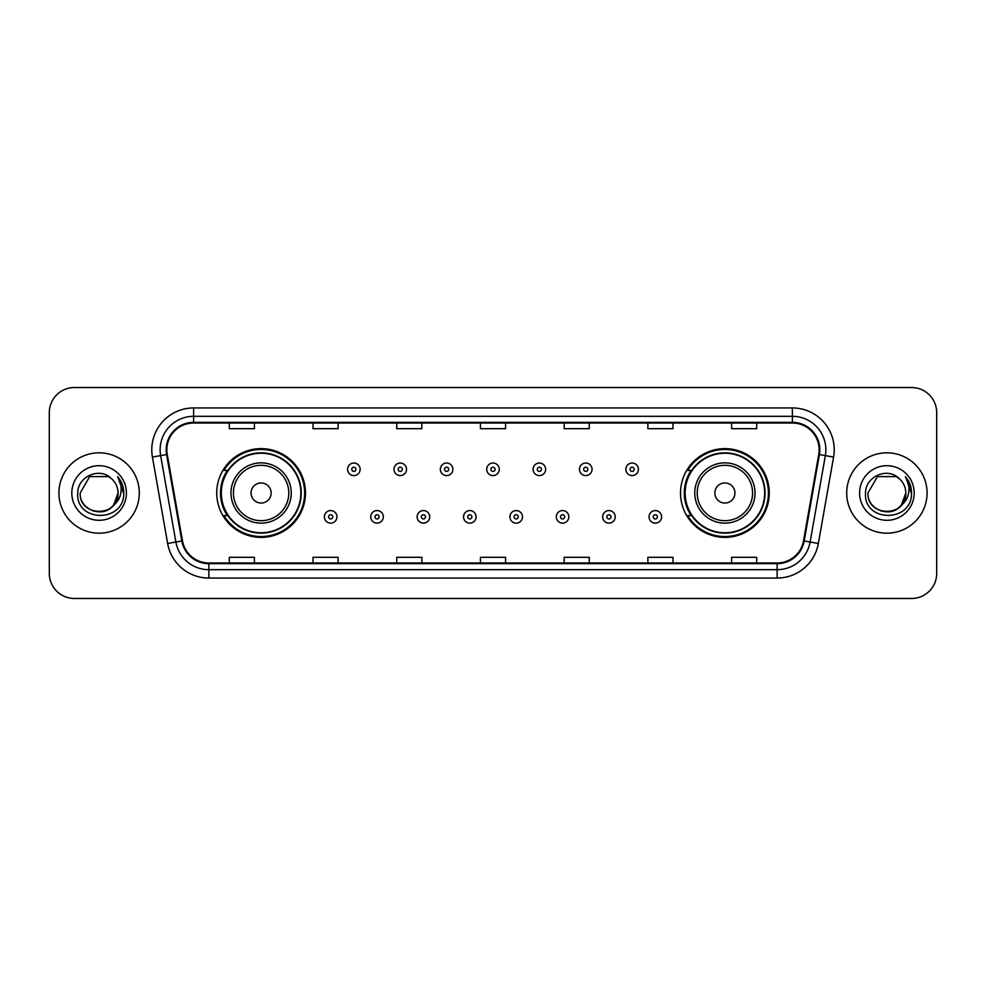 <?xml version="1.0" encoding="UTF-8"?>
<svg xmlns="http://www.w3.org/2000/svg" width="986" height="986" viewBox="0 0 986 986"><rect width="100%" height="100%" fill="white"/><g stroke="black" fill="none" stroke-linecap="round" stroke-linejoin="round"><path stroke-width="1.48" d="M680.525 493A44.37 44.37 0 0 0 724.895 537.37A44.37 44.37 0 0 0 769.265 493A44.37 44.37 0 0 0 724.895 448.63A44.37 44.37 0 0 0 680.525 493M216.735 493A44.37 44.37 0 0 0 261.105 537.37A44.37 44.37 0 0 0 305.475 493A44.37 44.37 0 0 0 261.105 448.63A44.37 44.37 0 0 0 216.735 493M227.372 515.604A40.599 40.599 0 0 1 227.372 470.396M691.161 515.604A40.599 40.599 0 0 1 691.161 470.396M49.3 412.629L49.3 573.371A25.118 25.118 0 0 0 74.418 598.477L911.582 598.477A25.118 25.118 0 0 0 936.7 573.371L936.7 412.629A25.118 25.118 0 0 0 911.582 387.523L74.418 387.523A25.118 25.118 0 0 0 49.3 412.629L49.3 573.371M58.926 493A40.179 40.179 0 0 0 99.118 533.179A40.179 40.179 0 0 0 139.297 493A40.179 40.179 0 0 0 99.118 452.82A40.179 40.179 0 0 0 58.926 493A40.179 40.179 0 0 0 99.118 533.179A40.179 40.179 0 0 0 139.297 493A40.179 40.179 0 0 0 99.118 452.82A40.179 40.179 0 0 0 58.926 493M846.703 493A40.179 40.179 0 0 0 886.882 533.179A40.179 40.179 0 0 0 927.074 493A40.179 40.179 0 0 0 886.882 452.82A40.179 40.179 0 0 0 846.703 493A40.179 40.179 0 0 0 886.882 533.179A40.179 40.179 0 0 0 927.074 493A40.179 40.179 0 0 0 886.882 452.82A40.179 40.179 0 0 0 846.703 493M166.844 449.801A26.795 26.795 0 0 1 193.626 423.019L792.374 423.019A26.795 26.795 0 0 1 818.75 454.46L803.516 540.846A26.795 26.795 0 0 1 777.141 562.981L208.859 562.981A26.795 26.795 0 0 1 182.484 540.846L167.25 454.46A26.795 26.795 0 0 1 166.844 449.801M166.166 449.801A27.46 27.46 0 0 0 166.585 454.571L181.818 540.969A27.46 27.46 0 0 0 208.859 563.659L777.141 563.659A27.46 27.46 0 0 0 804.182 540.969L819.415 454.571A27.46 27.46 0 0 0 792.374 422.341L193.626 422.341A27.46 27.46 0 0 0 166.166 449.801M152.411 457.073A41.856 41.856 0 0 1 193.626 407.945L792.374 407.945A41.856 41.856 0 0 1 833.589 457.073L818.355 543.471A41.856 41.856 0 0 1 777.141 578.055L208.859 578.055A41.856 41.856 0 0 1 167.645 543.471L152.411 457.073L160.644 455.618A33.487 33.487 0 0 1 193.626 416.314L792.374 416.314A33.487 33.487 0 0 1 825.356 455.618L810.11 542.017A33.487 33.487 0 0 1 777.141 569.686L208.859 569.686A33.487 33.487 0 0 1 175.89 542.017L160.644 455.618A33.487 33.487 0 0 1 160.139 449.801M911.582 387.523L74.418 387.523M74.418 598.477L911.582 598.477M936.7 573.371L936.7 412.629M804.182 540.969L810.11 542.017L825.356 455.618L833.589 457.073M480.441 423.019L480.441 428.688L505.559 428.688L505.559 423.019M396.729 423.019L396.729 428.688L421.835 428.688L421.835 423.019M313.006 423.019L313.006 428.688L338.124 428.688L338.124 423.019M229.294 423.019L229.294 428.688L254.413 428.688L254.413 423.019M564.165 423.019L564.165 428.688L589.271 428.688L589.271 423.019M647.876 423.019L647.876 428.688L672.994 428.688L672.994 423.019M731.587 423.019L731.587 428.688L756.706 428.688L756.706 423.019M505.559 562.981L505.559 557.312L480.441 557.312L480.441 562.981M421.835 562.981L421.835 557.312L396.729 557.312L396.729 562.981M338.124 562.981L338.124 557.312L313.006 557.312L313.006 562.981M254.413 562.981L254.413 557.312L229.294 557.312L229.294 562.981M589.271 562.981L589.271 557.312L564.165 557.312L564.165 562.981M672.994 562.981L672.994 557.312L647.876 557.312L647.876 562.981M756.706 562.981L756.706 557.312L731.587 557.312L731.587 562.981M93.3 511.007C107.659 513.275 115.904 507.272 118.037 493C119.195 517.416 79.028 517.416 80.186 493L89.652 476.608L108.571 476.608L111.504 478.703C99.894 466.526 77.537 476.558 77.746 493C75.614 522.21 122.979 522.974 123.755 494.417L123.792 493C123.718 486.788 121.66 481.341 117.593 476.645C120.686 481.71 121.771 487.17 120.859 493C119.972 497.967 117.556 502.022 113.612 505.165A18.931 18.931 0 0 0 118.037 493L113.612 505.165C103.567 518.735 79.2 510.045 80.186 493L89.652 476.608L108.571 476.608L111.504 478.703L108.571 476.608L89.652 476.608L80.186 493C79.028 517.416 119.195 517.416 118.037 493L113.563 505.214L118.037 493C119.195 517.416 79.028 517.416 80.186 493C79.028 517.416 119.195 517.416 118.037 493A18.931 18.931 0 0 0 111.504 478.703M71.818 493A27.3 27.3 0 0 0 99.118 520.3A27.3 27.3 0 0 0 126.405 493A27.3 27.3 0 0 0 99.118 465.7A27.3 27.3 0 0 0 71.818 493M117.778 476.854L123.78 493.715M271.15 493A10.045 10.045 0 0 0 261.105 482.955A10.045 10.045 0 0 0 251.06 493A10.045 10.045 0 0 0 261.105 503.045A10.045 10.045 0 0 0 271.15 493M291.24 493A30.135 30.135 0 0 0 261.105 462.865A30.135 30.135 0 0 0 230.97 493A30.135 30.135 0 0 0 261.105 523.135A30.135 30.135 0 0 0 291.24 493A30.135 30.135 0 0 1 261.105 523.135A30.135 30.135 0 0 1 230.97 493M300.866 493A39.76 39.76 0 0 0 261.105 453.24A39.76 39.76 0 0 0 221.332 493A39.76 39.76 0 0 0 261.105 532.76A39.76 39.76 0 0 0 300.866 493M304.637 493A43.532 43.532 0 0 1 223.896 515.604L227.939 515.604A40.143 40.143 0 0 0 301.248 493.099A40.143 40.143 0 0 0 227.939 470.396L223.896 470.396A43.532 43.532 0 0 1 304.637 493M734.94 493A10.045 10.045 0 0 0 724.895 482.955A10.045 10.045 0 0 0 714.85 493A10.045 10.045 0 0 0 724.895 503.045A10.045 10.045 0 0 0 734.94 493M755.029 493A30.135 30.135 0 0 0 724.895 462.865A30.135 30.135 0 0 0 694.76 493A30.135 30.135 0 0 0 724.895 523.135A30.135 30.135 0 0 0 755.029 493A30.135 30.135 0 0 1 724.895 523.135A30.135 30.135 0 0 1 694.76 493M764.668 493A39.76 39.76 0 0 0 724.895 453.24A39.76 39.76 0 0 0 685.134 493A39.76 39.76 0 0 0 724.895 532.76A39.76 39.76 0 0 0 764.668 493M768.427 493A43.532 43.532 0 0 1 687.686 515.604L691.728 515.604A40.143 40.143 0 0 0 765.037 493.099A40.143 40.143 0 0 0 691.728 470.396L687.686 470.396A43.532 43.532 0 0 1 768.427 493M881.077 511.007C895.436 513.275 903.681 507.272 905.814 493C906.972 517.416 866.805 517.416 867.963 493L877.429 476.608L867.963 493L877.429 476.608L896.348 476.608L899.281 478.703C887.671 466.526 865.314 476.558 865.523 493C863.391 522.21 910.756 522.974 911.532 494.417L911.569 493C911.495 486.788 909.437 481.341 905.37 476.645C908.463 481.71 909.548 487.17 908.636 493C907.749 497.967 905.333 502.022 901.389 505.165A18.931 18.931 0 0 0 905.814 493L901.389 505.165C891.344 518.735 866.977 510.045 867.963 493C866.805 517.416 906.972 517.416 905.814 493L901.34 505.214L905.814 493C906.972 517.416 866.805 517.416 867.963 493C866.805 517.416 906.972 517.416 905.814 493A18.931 18.931 0 0 0 899.281 478.703M859.595 493A27.3 27.3 0 0 0 886.882 520.3A27.3 27.3 0 0 0 914.182 493A27.3 27.3 0 0 0 886.882 465.7A27.3 27.3 0 0 0 859.595 493M911.569 493L905.74 477.064M905.555 476.854L911.557 493.715M360.136 469.311A6.273 6.273 0 0 1 353.863 475.585A6.273 6.273 0 0 1 347.59 469.311A6.273 6.273 0 0 1 353.863 463.026A6.273 6.273 0 0 1 360.136 469.311A6.273 6.273 0 0 0 353.863 463.026A6.273 6.273 0 0 0 347.59 469.311M406.515 469.311A6.273 6.273 0 0 1 400.242 475.585A6.273 6.273 0 0 1 393.969 469.311A6.273 6.273 0 0 1 400.242 463.026A6.273 6.273 0 0 1 406.515 469.311A6.273 6.273 0 0 0 400.242 463.026A6.273 6.273 0 0 0 393.969 469.311M452.894 469.311A6.273 6.273 0 0 1 446.621 475.585A6.273 6.273 0 0 1 440.348 469.311A6.273 6.273 0 0 1 446.621 463.026A6.273 6.273 0 0 1 452.894 469.311A6.273 6.273 0 0 0 446.621 463.026A6.273 6.273 0 0 0 440.348 469.311M499.273 469.311A6.273 6.273 0 0 1 493 475.585A6.273 6.273 0 0 1 486.727 469.311A6.273 6.273 0 0 1 493 463.026A6.273 6.273 0 0 1 499.273 469.311A6.273 6.273 0 0 0 493 463.026A6.273 6.273 0 0 0 486.727 469.311M545.652 469.311A6.273 6.273 0 0 1 539.379 475.585A6.273 6.273 0 0 1 533.106 469.311A6.273 6.273 0 0 1 539.379 463.026A6.273 6.273 0 0 1 545.652 469.311A6.273 6.273 0 0 0 539.379 463.026A6.273 6.273 0 0 0 533.106 469.311M592.031 469.311A6.273 6.273 0 0 1 585.758 475.585A6.273 6.273 0 0 1 579.485 469.311A6.273 6.273 0 0 1 585.758 463.026A6.273 6.273 0 0 1 592.031 469.311A6.273 6.273 0 0 0 585.758 463.026A6.273 6.273 0 0 0 579.485 469.311M638.41 469.311A6.273 6.273 0 0 1 632.137 475.585A6.273 6.273 0 0 1 625.863 469.311A6.273 6.273 0 0 1 632.137 463.026A6.273 6.273 0 0 1 638.41 469.311A6.273 6.273 0 0 0 632.137 463.026A6.273 6.273 0 0 0 625.863 469.311M324.394 516.861A6.273 6.273 0 0 1 330.667 510.575A6.273 6.273 0 0 1 336.953 516.861A6.273 6.273 0 0 1 330.667 523.135A6.273 6.273 0 0 1 324.394 516.861A6.273 6.273 0 0 0 330.667 523.135A6.273 6.273 0 0 0 336.953 516.861M370.773 516.861A6.273 6.273 0 0 1 377.046 510.575A6.273 6.273 0 0 1 383.332 516.861A6.273 6.273 0 0 1 377.046 523.135A6.273 6.273 0 0 1 370.773 516.861A6.273 6.273 0 0 0 377.046 523.135A6.273 6.273 0 0 0 383.332 516.861M417.152 516.861A6.273 6.273 0 0 1 423.425 510.575A6.273 6.273 0 0 1 429.711 516.861A6.273 6.273 0 0 1 423.425 523.135A6.273 6.273 0 0 1 417.152 516.861A6.273 6.273 0 0 0 423.425 523.135A6.273 6.273 0 0 0 429.711 516.861M463.531 516.861A6.273 6.273 0 0 1 469.804 510.575A6.273 6.273 0 0 1 476.09 516.861A6.273 6.273 0 0 1 469.804 523.135A6.273 6.273 0 0 1 463.531 516.861A6.273 6.273 0 0 0 469.804 523.135A6.273 6.273 0 0 0 476.09 516.861M509.91 516.861A6.273 6.273 0 0 1 516.196 510.575A6.273 6.273 0 0 1 522.469 516.861A6.273 6.273 0 0 1 516.196 523.135A6.273 6.273 0 0 1 509.91 516.861A6.273 6.273 0 0 0 516.196 523.135A6.273 6.273 0 0 0 522.469 516.861M556.289 516.861A6.273 6.273 0 0 1 562.575 510.575A6.273 6.273 0 0 1 568.848 516.861A6.273 6.273 0 0 1 562.575 523.135A6.273 6.273 0 0 1 556.289 516.861A6.273 6.273 0 0 0 562.575 523.135A6.273 6.273 0 0 0 568.848 516.861M602.668 516.861A6.273 6.273 0 0 1 608.954 510.575A6.273 6.273 0 0 1 615.227 516.861A6.273 6.273 0 0 1 608.954 523.135A6.273 6.273 0 0 1 602.668 516.861A6.273 6.273 0 0 0 608.954 523.135A6.273 6.273 0 0 0 615.227 516.861M649.047 516.861A6.273 6.273 0 0 1 655.333 510.575A6.273 6.273 0 0 1 661.606 516.861A6.273 6.273 0 0 1 655.333 523.135A6.273 6.273 0 0 1 649.047 516.861A6.273 6.273 0 0 0 655.333 523.135A6.273 6.273 0 0 0 661.606 516.861M792.374 407.945L792.374 422.341M160.644 455.618L166.585 454.571M208.859 578.055L208.859 563.659M777.141 563.659L777.141 578.055M167.645 543.471L181.818 540.969M819.415 454.571L825.356 455.618M193.626 407.945L193.626 422.341M810.11 542.017L818.355 543.471M288.787 493A27.682 27.682 0 0 0 261.105 465.318A27.682 27.682 0 0 0 233.423 493A27.682 27.682 0 0 0 261.105 520.682A27.682 27.682 0 0 0 288.787 493M752.577 493A27.682 27.682 0 0 0 724.895 465.318A27.682 27.682 0 0 0 697.213 493A27.682 27.682 0 0 0 724.895 520.682A27.682 27.682 0 0 0 752.577 493M351.768 469.311A2.095 2.095 0 0 0 353.863 471.407A2.095 2.095 0 0 0 355.958 469.311A2.095 2.095 0 0 0 353.863 467.216A2.095 2.095 0 0 0 351.768 469.311M398.147 469.311A2.095 2.095 0 0 0 400.242 471.407A2.095 2.095 0 0 0 402.337 469.311A2.095 2.095 0 0 0 400.242 467.216A2.095 2.095 0 0 0 398.147 469.311M444.526 469.311A2.095 2.095 0 0 0 446.621 471.407A2.095 2.095 0 0 0 448.716 469.311A2.095 2.095 0 0 0 446.621 467.216A2.095 2.095 0 0 0 444.526 469.311M490.905 469.311A2.095 2.095 0 0 0 493 471.407A2.095 2.095 0 0 0 495.095 469.311A2.095 2.095 0 0 0 493 467.216A2.095 2.095 0 0 0 490.905 469.311M537.284 469.311A2.095 2.095 0 0 0 539.379 471.407A2.095 2.095 0 0 0 541.474 469.311A2.095 2.095 0 0 0 539.379 467.216A2.095 2.095 0 0 0 537.284 469.311M583.663 469.311A2.095 2.095 0 0 0 585.758 471.407A2.095 2.095 0 0 0 587.853 469.311A2.095 2.095 0 0 0 585.758 467.216A2.095 2.095 0 0 0 583.663 469.311M630.042 469.311A2.095 2.095 0 0 0 632.137 471.407A2.095 2.095 0 0 0 634.232 469.311A2.095 2.095 0 0 0 632.137 467.216A2.095 2.095 0 0 0 630.042 469.311M332.763 516.861A2.095 2.095 0 0 0 330.667 514.766A2.095 2.095 0 0 0 328.584 516.861A2.095 2.095 0 0 0 330.667 518.956A2.095 2.095 0 0 0 332.763 516.861M379.142 516.861A2.095 2.095 0 0 0 377.046 514.766A2.095 2.095 0 0 0 374.963 516.861A2.095 2.095 0 0 0 377.046 518.956A2.095 2.095 0 0 0 379.142 516.861M425.521 516.861A2.095 2.095 0 0 0 423.425 514.766A2.095 2.095 0 0 0 421.342 516.861A2.095 2.095 0 0 0 423.425 518.956A2.095 2.095 0 0 0 425.521 516.861M471.9 516.861A2.095 2.095 0 0 0 469.804 514.766A2.095 2.095 0 0 0 467.721 516.861A2.095 2.095 0 0 0 469.804 518.956A2.095 2.095 0 0 0 471.9 516.861M518.279 516.861A2.095 2.095 0 0 0 516.196 514.766A2.095 2.095 0 0 0 514.1 516.861A2.095 2.095 0 0 0 516.196 518.956A2.095 2.095 0 0 0 518.279 516.861M564.658 516.861A2.095 2.095 0 0 0 562.575 514.766A2.095 2.095 0 0 0 560.479 516.861A2.095 2.095 0 0 0 562.575 518.956A2.095 2.095 0 0 0 564.658 516.861M611.037 516.861A2.095 2.095 0 0 0 608.954 514.766A2.095 2.095 0 0 0 606.858 516.861A2.095 2.095 0 0 0 608.954 518.956A2.095 2.095 0 0 0 611.037 516.861M657.415 516.861A2.095 2.095 0 0 0 655.333 514.766A2.095 2.095 0 0 0 653.237 516.861A2.095 2.095 0 0 0 655.333 518.956A2.095 2.095 0 0 0 657.415 516.861"/></g></svg>
